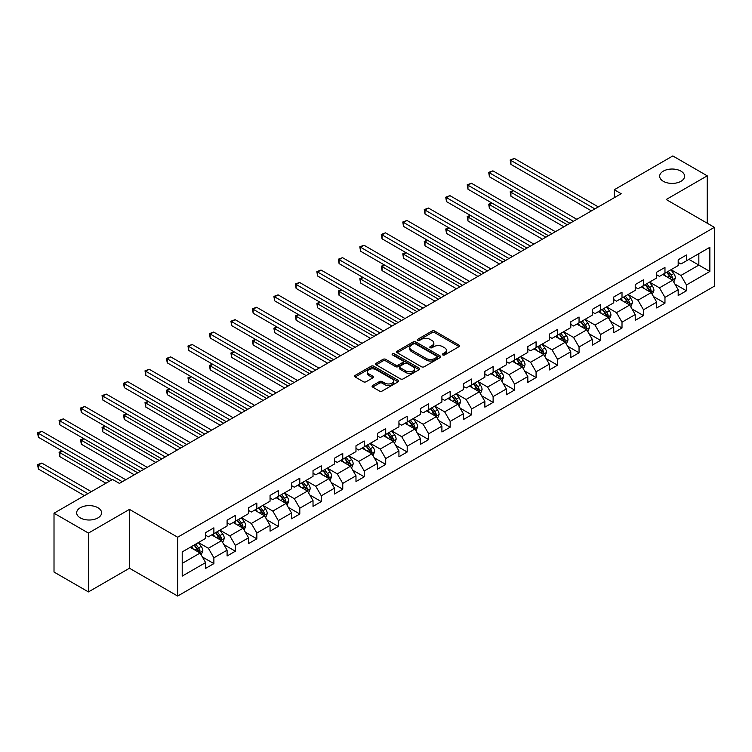 <?xml version="1.0" encoding="UTF-8"?>
<svg xmlns="http://www.w3.org/2000/svg" width="752" height="752" viewBox="0 0 752 752"><rect width="100%" height="100%" fill="white"/><g stroke="black" fill="none" stroke-linecap="round" stroke-linejoin="round"><path stroke-width="1.13" d="M442.768 354.953A1.335 0.771 0 0 0 444.658 354.953L459.021 346.663A1.908 1.1 0 0 0 459.575 345.882A1.908 1.1 0 0 0 459.021 345.102L434.694 331.059A1.908 1.1 0 0 0 431.986 331.059L417.623 339.349A1.335 0.771 0 0 0 417.238 339.895A1.335 0.771 0 0 0 417.623 340.44A1.335 0.771 0 0 0 419.522 340.44L421.374 339.368A6.119 3.534 0 0 1 430.031 339.368L432.052 340.543A6.119 3.534 0 0 1 433.848 343.034A6.119 3.534 0 0 1 432.052 345.535L430.2 346.606A1.335 0.771 0 0 0 429.806 347.151A1.335 0.771 0 0 0 430.2 347.697A1.335 0.771 0 0 0 432.09 347.697L433.951 346.625A6.119 3.534 0 0 1 442.599 346.625L444.62 347.8A6.119 3.534 0 0 1 446.415 350.291A6.119 3.534 0 0 1 444.62 352.791L442.768 353.863A1.335 0.771 0 0 0 442.373 354.408A1.335 0.771 0 0 0 442.768 354.953L442.768 353.863M97.939 507.732A12.464 7.191 0 0 0 84.356 506.171A12.464 7.191 0 0 0 76.666 512.817A12.464 7.191 0 0 0 80.314 517.902A12.464 7.191 0 0 0 93.897 519.463A12.464 7.191 0 0 0 101.586 512.817A12.464 7.191 0 0 0 97.939 507.732M680.936 171.136A12.464 7.191 0 0 0 667.362 169.576A12.464 7.191 0 0 0 659.664 176.222A12.464 7.191 0 0 0 663.311 181.307A12.464 7.191 0 0 0 676.894 182.868A12.464 7.191 0 0 0 684.593 176.222A12.464 7.191 0 0 0 680.936 171.136M372.654 385.522A1.908 1.1 0 0 0 372.09 386.302A1.908 1.1 0 0 0 372.654 387.083L379.478 391.031A1.908 1.1 0 0 0 382.185 391.031L398.128 381.819A1.908 1.1 0 0 0 398.692 381.038A1.908 1.1 0 0 0 398.128 380.258L373.8 366.215A1.908 1.1 0 0 0 371.103 366.215L355.151 375.417A1.908 1.1 0 0 0 354.587 376.197A1.908 1.1 0 0 0 355.151 376.978L363.395 381.743A1.908 1.1 0 0 0 366.102 381.743L372.926 377.795A1.908 1.1 0 0 0 373.481 377.015A1.908 1.1 0 0 0 372.926 376.235L368.837 373.876A5.114 2.952 0 0 1 367.333 371.789A5.114 2.952 0 0 1 370.492 369.063A5.114 2.952 0 0 1 376.066 369.702L392.083 378.952A5.114 2.952 0 0 1 393.578 381.038A5.114 2.952 0 0 1 390.42 383.764A5.114 2.952 0 0 1 384.855 383.125L382.185 381.584A1.908 1.1 0 0 0 379.478 381.584L372.654 385.522L372.654 387.083L379.478 383.172L379.478 381.584M129.466 509.395L88.435 533.083L54.012 513.212L54.012 572.037L88.435 591.918L129.466 568.23L177.66 596.054L177.66 537.219L129.466 509.395L129.466 568.23M707.237 223.203L707.237 175.827L666.206 199.515L714.4 227.339L177.66 537.219M707.237 175.827L672.814 155.946L614.299 189.739L614.299 197.682M54.012 513.212L112.537 479.428L119.418 483.404L621.18 193.715L614.299 189.739M421.515 366.76A1.908 1.1 0 0 0 424.213 366.76L440.164 357.548A1.908 1.1 0 0 0 440.728 356.768A1.908 1.1 0 0 0 440.164 355.987L415.837 341.944A1.908 1.1 0 0 0 413.13 341.944L397.188 351.156A1.908 1.1 0 0 0 396.624 351.936A1.908 1.1 0 0 0 397.188 352.716L421.515 366.76M393.052 355.245A1.335 0.771 0 0 1 394.415 355.433L394.415 353.844L419.146 368.123A1.908 1.1 0 0 1 419.71 368.903A1.908 1.1 0 0 1 419.146 369.683L403.194 378.895A1.908 1.1 0 0 1 400.496 378.895L376.169 364.842L382.994 360.932L382.994 359.343L376.169 363.282A1.908 1.1 0 0 0 375.605 364.062A1.908 1.1 0 0 0 376.169 364.842L376.169 363.282M382.994 360.932A1.908 1.1 0 0 1 385.691 360.932L385.691 359.343A1.908 1.1 0 0 0 382.994 359.343M385.691 359.343L395.561 365.04A1.908 1.1 0 0 0 398.269 365.04L402.79 362.426A1.908 1.1 0 0 0 403.354 361.646A1.908 1.1 0 0 0 402.79 360.866L392.525 354.935A1.335 0.771 0 0 1 392.13 354.389A1.335 0.771 0 0 1 392.958 353.675A1.335 0.771 0 0 1 394.415 353.844M177.66 596.054L714.4 286.164L714.4 227.339M202.382 556.978L213.878 563.615L213.878 557.815L227.095 550.182L227.095 555.982L235.357 551.216L235.357 545.407L248.574 537.774L248.574 543.583L256.836 538.808L256.836 533.008L270.053 525.375L270.053 531.175L278.315 526.409L278.315 520.61L291.541 512.977L291.541 518.777L299.804 514.011L299.804 508.202L313.02 500.569L313.02 506.378L321.283 501.603L321.283 495.803L334.499 488.17L334.499 493.979L342.762 489.204L342.762 483.404L355.978 475.772L355.978 481.571L364.241 476.806L364.241 470.996L377.457 463.364L377.457 469.173L385.72 464.398L385.72 458.598L398.936 450.965L398.936 456.774L407.199 451.999L407.199 446.199L420.424 438.566L420.424 444.366L428.678 439.6L428.678 433.791L441.903 426.168L441.903 431.968L450.166 427.192L450.166 421.393L463.382 413.76L463.382 419.569L471.645 414.794L471.645 408.994L484.861 401.361L484.861 407.161L493.124 402.395L493.124 396.586L506.34 388.963L506.34 394.762L514.603 389.987L514.603 384.187L527.819 376.555L527.819 382.364L536.082 377.589L536.082 371.789L549.308 364.156L549.308 369.956L557.561 365.19L557.561 359.381L570.787 351.757L570.787 357.557L579.049 352.791L579.049 346.982L592.266 339.349L592.266 345.159L600.528 340.383L600.528 334.584L613.745 326.951L613.745 332.751L622.007 327.985L622.007 322.176L635.224 314.552L635.224 320.352L643.486 315.586L643.486 309.777L656.703 302.144L656.703 307.953L664.965 303.178L664.965 297.378L678.182 289.746L678.182 295.545L686.444 290.78L686.444 284.98L709.86 271.463L709.86 247.295L698.843 253.65L698.843 265.099L709.86 271.463M213.878 563.615L205.616 568.38L205.616 562.581L182.21 576.098L182.21 551.93L205.616 538.413L205.616 532.613L213.878 527.838L213.878 533.647L227.095 526.015L227.095 520.205L235.357 515.44L235.357 521.239L248.574 513.607L248.574 507.807L256.836 503.041L256.836 508.841L270.053 501.208L270.053 495.408L278.315 490.633L278.315 496.442L291.541 488.809L291.541 483L299.804 478.234L299.804 484.034L313.02 476.401L313.02 470.602L321.283 465.836L321.283 471.636L334.499 464.003L334.499 458.203L342.762 453.428L342.762 459.237L355.978 451.604L355.978 445.795L364.241 441.029L364.241 446.829L377.457 439.196L377.457 433.396L385.72 428.631L385.72 434.43L398.936 426.798L398.936 420.998L407.199 416.223L407.199 422.032L420.424 414.399L420.424 408.59L428.678 403.824L428.678 409.624L441.903 401.991L441.903 396.191L450.166 391.425L450.166 397.225L463.382 389.592L463.382 383.793L471.645 379.017L471.645 384.827L484.861 377.194L484.861 371.385L493.124 366.619L493.124 372.419L506.34 364.795L506.34 358.986L514.603 354.22L514.603 360.02L527.819 352.387L527.819 346.587L536.082 341.812L536.082 347.621L549.308 339.989L549.308 334.179L557.561 329.414L557.561 335.213L570.787 327.59L570.787 321.781L579.049 317.015L579.049 322.815L592.266 315.182L592.266 309.382L600.528 304.607L600.528 310.416L613.745 302.783L613.745 296.984L622.007 292.208L622.007 298.008L635.224 290.385L635.224 284.576L643.486 279.81L643.486 285.61L656.703 277.977L656.703 272.177L664.965 267.402L664.965 273.211L678.182 265.578L678.182 259.778L686.444 255.003L686.444 260.812L709.86 247.295M211.679 534.916L221.586 540.641L208.37 548.274L198.453 542.549M205.616 535.236L208.37 536.825L213.878 533.647M208.37 548.274L213.878 557.815M221.586 540.641L227.095 550.182M233.158 522.518L243.065 528.242L229.849 535.866L219.932 530.151M227.095 522.828L229.849 524.426L235.357 521.239M229.849 535.866L235.357 545.407M243.065 528.242L248.574 537.774M254.637 510.11L264.554 515.834L251.328 523.467L241.42 517.743M248.574 510.429L251.328 512.018L256.836 508.841M251.328 523.467L256.836 533.008M264.554 515.834L270.053 525.375M276.116 497.711L286.033 503.436L272.807 511.069L262.899 505.344M270.053 498.031L272.807 499.619L278.315 496.442M272.807 511.069L278.315 520.61M286.033 503.436L291.541 512.977M297.595 485.313L307.512 491.037L294.295 498.661L284.378 492.945M291.541 485.623L294.295 487.221L299.804 484.034M294.295 498.661L299.804 508.202M307.512 491.037L313.02 500.569M319.074 472.905L328.991 478.629L315.774 486.262L305.857 480.537M313.02 473.224L315.774 474.813L321.283 471.636M315.774 486.262L321.283 495.803M328.991 478.629L334.499 488.17M340.553 460.506L350.47 466.231L337.253 473.863L327.336 468.139M334.499 460.826L337.253 462.414L342.762 459.237M337.253 473.863L342.762 483.404M350.47 466.231L355.978 475.772M362.041 448.107L371.949 453.832L358.732 461.455L348.815 455.74M355.978 448.418L358.732 450.016L364.241 446.829M358.732 461.455L364.241 470.996M371.949 453.832L377.457 463.364M383.52 435.699L393.428 441.424L380.211 449.057L370.304 443.332M377.457 436.019L380.211 437.608L385.72 434.43M380.211 449.057L385.72 458.598M393.428 441.424L398.936 450.965M404.999 423.301L414.916 429.025L401.69 436.658L391.783 430.934M398.936 423.62L401.69 425.209L407.199 422.032M401.69 436.658L407.199 446.199M414.916 429.025L420.424 438.566M426.478 410.902L436.395 416.627L423.179 424.26L413.262 418.535M420.424 411.222L423.179 412.81L428.678 409.624M423.179 424.26L428.678 433.791M436.395 416.627L441.903 426.168M447.957 398.494L457.874 404.219L444.658 411.852L434.741 406.127M441.903 398.814L444.658 400.402L450.166 397.225M444.658 411.852L450.166 421.393M457.874 404.219L463.382 413.76M469.436 386.096L479.353 391.82L466.137 399.453L456.22 393.728M463.382 386.415L466.137 388.004L471.645 384.827M466.137 399.453L471.645 408.994M479.353 391.82L484.861 401.361M490.924 373.697L500.832 379.422L487.616 387.054L477.699 381.33M484.861 374.017L487.616 375.605L493.124 372.419M487.616 387.054L493.124 396.586M500.832 379.422L506.34 388.963M512.403 361.289L522.311 367.014L509.095 374.646L499.178 368.922M506.34 361.609L509.095 363.197L514.603 360.02M509.095 374.646L514.603 384.187M522.311 367.014L527.819 376.555M533.882 348.89L543.799 354.615L530.574 362.248L520.666 356.523M527.819 349.21L530.574 350.799L536.082 347.621M530.574 362.248L536.082 371.789M543.799 354.615L549.308 364.156M555.361 336.492L565.278 342.216L552.053 349.849L542.145 344.125M549.308 336.811L552.053 338.4L557.561 335.213M552.053 349.849L557.561 359.381M565.278 342.216L570.787 351.757M576.84 324.084L586.757 329.808L573.541 337.441L563.624 331.717M570.787 324.403L573.541 325.992L579.049 322.815M573.541 337.441L579.049 346.982M586.757 329.808L592.266 339.349M598.319 311.685L608.236 317.41L595.02 325.043L585.103 319.318M592.266 312.005L595.02 313.593L600.528 310.416M595.02 325.043L600.528 334.584M608.236 317.41L613.745 326.951M619.808 299.287L629.715 305.011L616.499 312.644L606.582 306.919M613.745 299.606L616.499 301.195L622.007 298.008M616.499 312.644L622.007 322.176M629.715 305.011L635.224 314.552M641.287 286.879L651.194 292.603L637.978 300.236L628.061 294.511M635.224 287.198L637.978 288.787L643.486 285.61M637.978 300.236L643.486 309.777M651.194 292.603L656.703 302.144M662.766 274.48L672.683 280.205L659.457 287.837L649.549 282.113M656.703 274.8L659.457 276.388L664.965 273.211M659.457 287.837L664.965 297.378M672.683 280.205L678.182 289.746M688.926 259.374L698.843 265.099L680.936 275.439L671.028 269.714M678.182 262.401L680.936 263.99L686.444 260.812M680.936 275.439L686.444 284.98M88.435 533.083L88.435 591.918M182.21 563.38L200.107 553.04L190.19 547.315M200.107 553.04L205.616 562.581M674.948 284.143L686.444 290.78M653.469 296.542L664.965 303.178M631.99 308.94L643.486 315.586M610.511 321.348L622.007 327.985M589.032 333.747L600.528 340.383M567.544 346.146L579.049 352.791M546.065 358.554L557.561 365.19M524.586 370.952L536.082 377.589M503.107 383.351L514.603 389.987M481.628 395.759L493.124 402.395M460.149 408.157L471.645 414.794M438.67 420.556L450.166 427.192M417.181 432.964L428.678 439.6M395.702 445.363L407.199 451.999M374.223 457.761L385.72 464.398M352.744 470.169L364.241 476.806M331.265 482.568L342.762 489.204M309.786 494.966L321.283 501.603M288.298 507.374L299.804 514.011M266.819 519.773L278.315 526.409M245.34 532.172L256.836 538.808M223.861 544.58L235.357 551.216M443.304 355.141L444.62 354.38A6.119 3.534 0 0 0 446.415 351.88L446.415 350.291M433.848 343.034L433.848 344.623A6.119 3.534 0 0 1 432.052 347.123L430.727 347.885M459.021 345.102L459.021 346.663L434.694 332.647A1.908 1.1 0 0 0 431.986 332.647L418.159 340.628M440.136 357.567L415.837 343.532A1.908 1.1 0 0 0 413.13 343.532L397.206 352.726L397.188 351.156M436.79 357.313A1.335 0.771 0 0 0 437.175 356.768A1.335 0.771 0 0 0 436.79 356.222L415.433 343.899A1.335 0.771 0 0 0 413.534 343.899L411.579 345.027A6.119 3.534 0 0 0 409.784 347.527A6.119 3.534 0 0 0 411.579 350.018L426.177 358.45A6.119 3.534 0 0 0 434.825 358.45L436.79 357.313L436.79 358.911A1.335 0.771 0 0 0 437.175 358.356L437.175 356.768M409.784 347.527L409.784 349.116A6.119 3.534 0 0 0 411.579 351.607L411.579 350.018M436.79 358.911L434.825 360.039A6.119 3.534 0 0 1 426.177 360.039L411.579 351.607M385.691 360.932L395.561 366.628A1.908 1.1 0 0 0 398.269 366.628L402.79 364.015A1.908 1.1 0 0 0 403.354 363.235L403.354 361.646M394.415 355.433L419.118 369.702M405.798 370.952A5.114 2.952 0 0 0 411.372 371.591A5.114 2.952 0 0 0 414.531 368.865A5.114 2.952 0 0 0 413.027 366.779L407.387 363.517A1.908 1.1 0 0 0 404.689 363.517L400.158 366.13A1.908 1.1 0 0 0 399.594 366.91A1.908 1.1 0 0 0 400.158 367.69L405.798 370.952L405.798 372.541A5.114 2.952 0 0 0 411.372 373.18A5.114 2.952 0 0 0 414.531 370.454L414.531 368.865M399.594 366.91L399.594 368.508A1.908 1.1 0 0 0 400.158 369.288L400.158 367.69M405.798 372.541L400.158 369.288M393.578 381.038L393.578 382.627A5.114 2.952 0 0 1 390.42 385.353A5.114 2.952 0 0 1 384.855 384.714L382.185 383.172A1.908 1.1 0 0 0 379.478 383.172M367.333 371.789L367.333 373.377A5.114 2.952 0 0 0 368.837 375.464L368.837 373.876M372.898 377.814L368.837 375.464M398.109 381.837L373.8 367.803A1.908 1.1 0 0 0 371.103 367.803L355.179 376.996M673.764 282.094L675.399 277.967A5.161 2.98 -120 0 0 673.754 273.568L670.916 269.78M665.962 276.332L664.035 273.747M513.541 190.717L510.928 192.23L510.928 196.197L563.897 226.784M671.884 279.744L672.617 278.184A5.161 2.98 -120 0 0 671.141 275.082L668.302 271.284M667.005 272.036L670.164 276.238A2.632 1.513 60 0 1 670.634 277.037L672.617 278.184M666.648 272.243L669.487 276.031A5.161 2.98 60 0 1 670.963 279.133M510.928 196.197L510.166 191.788L567.337 224.792M510.166 191.788L513.24 190.538M594.879 208.896L510.928 160.43L514.368 158.437L598.319 206.913M591.439 210.88L510.928 164.397L510.928 160.43L510.166 159.988L514.368 158.437M510.928 164.397L510.166 159.988M652.285 294.493L653.92 290.366A5.161 2.98 -120 0 0 652.275 285.967L649.437 282.179M644.483 288.73L642.546 286.155M492.062 203.115L489.449 204.629L489.449 208.605L542.418 239.183M650.395 292.143L651.138 290.582A5.161 2.98 -120 0 0 649.662 287.48L646.814 283.692M645.526 284.435L648.675 288.646A2.632 1.513 60 0 1 649.155 289.445L651.138 290.582M645.169 284.641L648.008 288.439A5.161 2.98 60 0 1 649.484 291.541M489.449 208.605L488.687 204.187L545.858 237.2M488.687 204.187L491.761 202.946M630.806 306.891L632.441 302.765A5.161 2.98 -120 0 0 630.796 298.375L627.958 294.577M623.004 301.129L621.067 298.553M470.583 215.514L467.97 217.027L467.97 221.003L520.939 251.582M628.916 304.551L629.659 302.99A5.161 2.98 -120 0 0 628.183 299.879L625.335 296.091M624.047 296.833L627.196 301.044A2.632 1.513 60 0 1 627.676 301.843L629.659 302.99M623.69 297.04L626.529 300.838A5.161 2.98 60 0 1 628.005 303.94M467.97 221.003L467.208 216.595L524.379 249.598M467.208 216.595L470.282 215.345M573.4 221.295L489.449 172.828L492.889 170.836L576.84 219.311M569.96 223.288L489.449 176.805L489.449 172.828L488.687 172.387L492.889 170.836M489.449 176.805L488.687 172.387M551.921 233.703L467.97 185.227L471.41 183.244L555.361 231.71M548.481 235.686L467.97 189.203L467.97 185.227L467.208 184.795L471.41 183.244M467.97 189.203L467.208 184.795M609.327 319.29L610.962 315.173A5.161 2.98 -120 0 0 609.317 310.773L606.479 306.976M601.515 313.528L599.588 310.952M449.104 227.922L446.491 229.426L446.491 233.402L499.46 263.99M607.437 316.949L608.18 315.389A5.161 2.98 -120 0 0 606.704 312.287L603.856 308.489M602.568 309.241L605.717 313.443A2.632 1.513 60 0 1 606.197 314.242L608.18 315.389M602.202 309.448L605.05 313.236A5.161 2.98 60 0 1 606.526 316.338M446.491 233.402L445.729 228.993L502.9 261.997M445.729 228.993L448.803 227.743M587.848 331.698L589.483 327.571A5.161 2.98 -120 0 0 587.838 323.172L584.99 319.384M580.036 325.936L578.109 323.36M427.625 240.32L425.002 241.834L425.002 245.81L477.981 276.388M585.958 329.348L586.701 327.787A5.161 2.98 -120 0 0 585.216 324.685L582.377 320.888M581.08 321.64L584.238 325.851A2.632 1.513 60 0 1 584.718 326.65L586.701 327.787M580.723 321.847L583.571 325.644A5.161 2.98 60 0 1 585.047 328.746M425.002 245.81L424.25 241.392L481.421 274.405M424.25 241.392L427.324 240.151M566.359 344.096L568.004 339.97A5.161 2.98 -120 0 0 566.359 335.58L563.511 331.782M558.557 338.334L556.63 335.759M406.146 252.719L403.523 254.232L403.523 258.209L456.492 288.787M564.479 341.756L565.213 340.195A5.161 2.98 -120 0 0 563.737 337.084L560.898 333.296M559.601 334.038L562.759 338.25A2.632 1.513 60 0 1 563.239 339.049L565.213 340.195M559.244 334.245L562.082 338.043A5.161 2.98 60 0 1 563.568 341.145M403.523 258.209L402.771 253.8L459.942 286.803M402.771 253.8L405.836 252.55M530.442 246.101L446.491 197.635L449.931 195.642L533.882 244.109M526.992 248.085L446.491 201.602L446.491 197.635L445.729 197.193L449.931 195.642M446.491 201.602L445.729 197.193M508.963 258.5L425.002 210.034L428.452 208.041L512.403 256.517M505.513 260.493L425.002 214.01L425.002 210.034L424.25 209.592L428.452 208.041M425.002 214.01L424.25 209.592M487.475 270.908L403.523 222.432L406.964 220.449L490.924 268.915M484.034 272.891L403.523 226.408L403.523 222.432L402.771 222L406.964 220.449M403.523 226.408L402.771 222M544.88 356.495L546.525 352.368A5.161 2.98 -120 0 0 544.871 347.979L542.032 344.181M537.078 350.733L535.151 348.157M384.657 265.127L382.044 266.631L382.044 270.607L435.013 301.195M543 354.154L543.734 352.594A5.161 2.98 -120 0 0 542.258 349.492L539.419 345.694M538.122 346.446L541.28 350.648A2.632 1.513 60 0 1 541.75 351.447L543.734 352.594M537.765 346.653L540.603 350.441A5.161 2.98 60 0 1 542.079 353.543M382.044 270.607L381.292 266.199L438.454 299.202M381.292 266.199L384.357 264.948M465.996 283.307L382.044 234.84L385.485 232.847L469.436 281.314M462.555 285.29L382.044 238.807L382.044 234.84L381.283 234.398L385.485 232.847M382.044 238.807L381.283 234.398M523.401 368.903L525.037 364.776A5.161 2.98 -120 0 0 523.392 360.377L520.553 356.589M515.599 363.141L513.663 360.565M363.178 277.526L360.565 279.039L360.565 283.015L413.534 313.593M521.512 366.553L522.255 364.993A5.161 2.98 -120 0 0 520.779 361.891L517.94 358.093M516.643 358.845L519.792 363.056A2.632 1.513 60 0 1 520.271 363.855L522.255 364.993M516.286 359.052L519.124 362.849A5.161 2.98 60 0 1 520.6 365.951M360.565 283.015L359.804 278.597L416.975 311.61M359.804 278.597L362.878 277.347M444.517 295.705L360.565 247.239L364.006 245.246L447.957 293.722M441.076 297.698L360.565 251.215L360.565 247.239L359.804 246.797L364.006 245.246M360.565 251.215L359.804 246.797M501.922 381.302L503.558 377.175A5.161 2.98 -120 0 0 501.913 372.785L499.074 368.988M494.12 375.539L492.184 372.964M341.699 289.924L339.086 291.438L339.086 295.414L392.055 325.992M500.033 378.961L500.776 377.401A5.161 2.98 -120 0 0 499.3 374.289L496.452 370.501M495.164 371.244L498.313 375.455A2.632 1.513 60 0 1 498.792 376.254L500.776 377.401M494.807 371.45L497.645 375.248A5.161 2.98 60 0 1 499.121 378.35M339.086 295.414L338.325 291.005L395.496 324.009M338.325 291.005L341.399 289.755M423.038 308.113L339.086 259.637L342.527 257.654L426.478 306.12M419.597 310.097L339.086 263.614L339.086 259.637L338.325 259.205L342.527 257.654M339.086 263.614L338.325 259.205M480.443 393.7L482.079 389.574A5.161 2.98 -120 0 0 480.434 385.184L477.595 381.386M472.641 387.938L470.705 385.362M320.22 302.332L317.607 303.836L317.607 307.812L370.576 338.4M478.554 391.36L479.297 389.799A5.161 2.98 -120 0 0 477.821 386.697L474.973 382.9M473.685 383.642L476.834 387.853A2.632 1.513 60 0 1 477.313 388.652L479.297 389.799M473.318 383.858L476.166 387.647A5.161 2.98 60 0 1 477.642 390.749M317.607 307.812L316.846 303.404L374.017 336.407M316.846 303.404L319.92 302.154M401.559 320.512L317.607 272.036L321.048 270.053L404.999 318.519M398.118 322.495L317.607 276.012L317.607 272.036L316.846 271.604L321.048 270.053M317.607 276.012L316.846 271.604M458.964 406.108L460.6 401.982A5.161 2.98 -120 0 0 458.955 397.582L456.107 393.794M451.153 400.346L449.226 397.77M298.741 314.731L296.119 316.244L296.119 320.22L349.097 350.799M457.075 403.758L457.818 402.198A5.161 2.98 -120 0 0 456.332 399.096L453.494 395.298M452.206 396.05L455.355 400.261A2.632 1.513 60 0 1 455.834 401.06L457.818 402.198M451.839 396.257L454.687 400.045A5.161 2.98 60 0 1 456.163 403.157M296.119 320.22L295.367 315.802L352.538 348.815M295.367 315.802L298.441 314.552M380.08 332.91L296.119 284.444L299.569 282.451L383.52 330.927M376.63 334.903L296.119 288.42L296.119 284.444L295.367 284.002L299.569 282.451M296.119 288.42L295.367 284.002M437.485 418.507L439.121 414.38A5.161 2.98 -120 0 0 437.476 409.99L434.628 406.193M429.674 412.745L427.747 410.169M277.262 327.129L274.64 328.643L274.64 332.619L327.609 363.197M435.596 416.166L436.329 414.606A5.161 2.98 -120 0 0 434.853 411.494L432.015 407.706M430.717 408.449L433.876 412.66A2.632 1.513 60 0 1 434.355 413.459L436.329 414.606M430.36 408.656L433.199 412.453A5.161 2.98 60 0 1 434.684 415.555M274.64 332.619L273.888 328.21L331.059 361.214M273.888 328.21L276.952 326.96M358.591 345.309L274.64 296.843L278.08 294.859L362.041 343.326M355.151 347.302L274.64 300.819L274.64 296.843L273.888 296.41L278.08 294.859M274.64 300.819L273.888 296.41M415.997 430.905L417.642 426.779A5.161 2.98 -120 0 0 415.988 422.389L413.149 418.591M408.195 425.143L406.268 422.568M255.774 339.537L253.161 341.041L253.161 345.018L306.13 375.605M414.117 428.565L414.85 427.004A5.161 2.98 -120 0 0 413.374 423.902L410.536 420.105M409.238 420.847L412.397 425.059A2.632 1.513 60 0 1 412.867 425.858L414.85 427.004M408.881 421.064L411.72 424.852A5.161 2.98 60 0 1 413.196 427.954M253.161 345.018L252.409 340.609L309.58 373.612M252.409 340.609L255.473 339.359M337.112 357.717L253.161 309.241L256.601 307.258L340.553 355.724M333.672 359.7L253.161 313.217L253.161 309.241L252.409 308.809L256.601 307.258M253.161 313.217L252.409 308.809M394.518 443.313L396.154 439.187A5.161 2.98 -120 0 0 394.509 434.788L391.67 430.999M386.716 437.551L384.789 434.976M234.295 351.936L231.682 353.449L231.682 357.426L284.651 388.004M392.638 440.963L393.371 439.403A5.161 2.98 -120 0 0 391.895 436.301L389.057 432.503M387.759 433.255L390.918 437.467A2.632 1.513 60 0 1 391.388 438.256L393.371 439.403M387.402 433.462L390.241 437.25A5.161 2.98 60 0 1 391.717 440.362M231.682 357.426L230.92 353.008L288.091 386.02M230.92 353.008L233.994 351.757M315.633 370.116L231.682 321.649L235.122 319.656L319.074 368.132M312.193 372.108L231.682 325.625L231.682 321.649L230.92 321.207L235.122 319.656M231.682 325.625L230.92 321.207M373.039 455.712L374.675 451.585A5.161 2.98 -120 0 0 373.03 447.196L370.191 443.398M365.237 449.95L363.301 447.374M212.816 364.335L210.203 365.848L210.203 369.824L263.172 400.402M371.15 453.371L371.892 451.802A5.161 2.98 -120 0 0 370.416 448.7L367.568 444.911M366.28 445.654L369.429 449.865A2.632 1.513 60 0 1 369.909 450.664L371.892 451.802M365.923 445.861L368.762 449.658A5.161 2.98 60 0 1 370.238 452.76M210.203 369.824L209.441 365.416L266.612 398.419M209.441 365.416L212.515 364.165M294.154 382.514L210.203 334.048L213.643 332.064L297.595 380.531M290.714 384.507L210.203 338.024L210.203 334.048L209.441 333.615L213.643 332.064M210.203 338.024L209.441 333.615M351.56 468.111L353.196 463.984A5.161 2.98 -120 0 0 351.551 459.594L348.712 455.797M343.758 462.348L341.822 459.773M191.337 376.743L188.724 378.247L188.724 382.223L241.693 412.81M349.671 465.77L350.413 464.21A5.161 2.98 -120 0 0 348.937 461.108L346.089 457.31M344.801 458.053L347.95 462.264A2.632 1.513 60 0 1 348.43 463.063L350.413 464.21M344.444 458.269L347.283 462.057A5.161 2.98 60 0 1 348.759 465.159M188.724 382.223L187.962 377.814L245.133 410.818M187.962 377.814L191.036 376.564M272.675 394.922L188.724 346.446L192.164 344.463L276.116 392.929M269.235 396.906L188.724 350.423L188.724 346.446L187.962 346.014L192.164 344.463M188.724 350.423L187.962 346.014M330.081 480.519L331.717 476.392A5.161 2.98 -120 0 0 330.072 471.993L327.223 468.205M322.27 474.756L320.343 472.181M169.858 389.141L167.245 390.655L167.245 394.631L220.214 425.209M328.192 478.169L328.934 476.608A5.161 2.98 -120 0 0 327.449 473.506L324.61 469.709M323.322 470.461L326.471 474.662A2.632 1.513 60 0 1 326.951 475.461L328.934 476.608M322.956 470.667L325.804 474.456A5.161 2.98 60 0 1 327.28 477.567M167.245 394.631L166.483 390.213L223.654 423.226M166.483 390.213L169.557 388.963M251.196 407.321L167.245 358.854L170.685 356.862L254.637 405.337M247.746 409.314L167.245 362.831L167.245 358.854L166.483 358.413L170.685 356.862M167.245 362.831L166.483 358.413M308.602 492.917L310.238 488.791A5.161 2.98 -120 0 0 308.593 484.401L305.744 480.603M300.791 487.155L298.864 484.579M148.379 401.54L145.756 403.053L145.756 407.029L198.735 437.608M306.713 490.577L307.446 489.007A5.161 2.98 -120 0 0 305.97 485.905L303.131 482.117M301.834 482.859L304.992 487.07A2.632 1.513 60 0 1 305.472 487.869L307.446 489.007M301.477 483.066L304.325 486.864A5.161 2.98 60 0 1 305.801 489.966M145.756 407.029L145.004 402.611L202.175 435.624M145.004 402.611L148.069 401.371M229.708 419.719L145.756 371.253L149.206 369.27L233.158 417.736M226.267 421.712L145.756 375.229L145.756 371.253L145.004 370.821L149.206 369.27M145.756 375.229L145.004 370.821M287.114 505.316L288.759 501.189A5.161 2.98 -120 0 0 287.114 496.799L284.265 493.002M279.312 499.554L277.385 496.978M126.9 413.948L124.277 415.452L124.277 419.428L177.246 450.016M285.234 502.975L285.967 501.415A5.161 2.98 -120 0 0 284.491 498.313L281.652 494.515M280.355 495.258L283.513 499.469A2.632 1.513 60 0 1 283.993 500.268L285.967 501.415M279.998 495.465L282.837 499.262A5.161 2.98 60 0 1 284.322 502.364M124.277 419.428L123.525 415.019L180.696 448.023M123.525 415.019L126.59 413.769M208.229 432.127L124.277 383.652L127.718 381.668L211.679 430.135M204.788 434.111L124.277 387.628L124.277 383.652L123.525 383.219L127.718 381.668M124.277 387.628L123.525 383.219M265.635 517.724L267.28 513.597A5.161 2.98 -120 0 0 265.625 509.198L262.786 505.41M257.833 511.962L255.906 509.377M105.412 426.346L102.798 427.86L102.798 431.836L155.767 462.414M263.755 515.374L264.488 513.813A5.161 2.98 -120 0 0 263.012 510.711L260.173 506.914M258.876 507.666L262.034 511.868A2.632 1.513 60 0 1 262.504 512.667L264.488 513.813M258.519 507.873L261.358 511.661A5.161 2.98 60 0 1 262.833 514.772M102.798 431.836L102.037 427.418L159.208 460.431M102.037 427.418L105.111 426.168M186.75 444.526L102.798 396.06L106.239 394.067L190.19 442.543M183.309 446.519L102.798 400.036L102.798 396.06L102.037 395.618L106.239 394.067M102.798 400.036L102.037 395.618M244.156 530.122L245.791 525.996A5.161 2.98 -120 0 0 244.146 521.606L241.307 517.808M236.354 524.36L234.417 521.785M83.933 438.745L81.319 440.258L81.319 444.235L134.288 474.813M242.266 527.772L243.009 526.212A5.161 2.98 -120 0 0 241.533 523.11L238.694 519.322M237.397 520.064L240.546 524.276A2.632 1.513 60 0 1 241.025 525.075L243.009 526.212M237.04 520.271L239.879 524.069A5.161 2.98 60 0 1 241.354 527.171M81.319 444.235L80.558 439.817L137.729 472.829M80.558 439.817L83.632 438.576M165.271 456.925L81.319 408.458L84.76 406.475L168.711 454.941M161.83 458.917L81.319 412.434L81.319 408.458L80.558 408.026L84.76 406.475M81.319 412.434L80.558 408.026M222.677 542.521L224.312 538.394A5.161 2.98 -120 0 0 222.667 534.005L219.828 530.207M214.875 536.759L212.938 534.183M62.454 451.153L59.84 452.657L59.84 456.633L105.919 483.245M220.787 540.18L221.53 538.62A5.161 2.98 -120 0 0 220.054 535.518L217.206 531.72M215.918 532.463L219.067 536.674A2.632 1.513 60 0 1 219.546 537.473L221.53 538.62M215.561 532.67L218.4 536.467A5.161 2.98 60 0 1 219.875 539.569M59.84 456.633L59.079 452.225L109.369 481.252M59.079 452.225L62.153 450.974M143.792 469.333L59.84 420.857L63.281 418.873L147.232 467.34M140.351 471.316L59.84 424.833L59.84 420.857L59.079 420.424L63.281 418.873M59.84 424.833L59.079 420.424M201.198 554.929L202.833 550.802A5.161 2.98 -120 0 0 201.188 546.403L198.349 542.615M193.386 549.167L191.459 546.582M91.33 491.667L41.802 463.072L38.361 465.065L38.361 469.032L84.44 495.643M199.308 552.579L200.051 551.019A5.161 2.98 -120 0 0 198.575 547.917L195.727 544.119M194.439 544.871L197.588 549.073A2.632 1.513 60 0 1 198.067 549.872L200.051 551.019M194.072 545.078L196.921 548.866A5.161 2.98 60 0 1 198.396 551.977M38.361 469.032L37.6 464.623L87.89 493.66M37.6 464.623L41.802 463.072M122.313 481.731L38.361 433.265L41.802 431.272L125.753 479.748M111.982 479.748L38.361 437.241L38.361 433.265L37.6 432.823L41.802 431.272M38.361 437.241L37.6 432.823M444.62 354.38L444.62 352.791M430.2 347.697L430.2 346.606M432.052 347.123L432.052 345.535M417.623 340.44L417.623 339.349M431.986 332.647L431.986 331.059M434.694 332.647L434.694 331.059M413.13 343.532L413.13 341.944M415.837 343.532L415.837 341.944M440.164 357.548L440.164 355.987M426.177 360.039L426.177 358.45M434.825 360.039L434.825 358.45M395.561 366.628L395.561 365.04M398.269 366.628L398.269 365.04M402.79 364.015L402.79 362.426M419.146 369.683L419.146 368.123M382.185 383.172L382.185 381.584M384.855 384.714L384.855 383.125M372.926 377.795L372.926 376.235M355.151 376.978L355.151 375.417M371.103 367.803L371.103 366.215M373.8 367.803L373.8 366.215M398.128 381.819L398.128 380.258M672.166 279.913L675.371 278.061M671.141 275.082L673.754 273.568M667.475 277.197L669.487 276.031M650.687 292.312L653.892 290.46M649.662 287.48L652.275 285.967M645.987 289.605L648.008 288.439M629.208 304.71L632.413 302.868M628.183 299.879L630.796 298.375M624.508 302.003L626.529 300.838M607.729 317.118L610.925 315.267M606.704 312.287L609.317 310.773M603.029 314.402L605.05 313.236M586.25 329.517L589.446 327.665M585.216 324.685L587.838 323.172M581.55 326.81L583.571 325.644M564.771 341.916L567.967 340.073M563.737 337.084L566.359 335.58M560.071 339.208L562.082 338.043M543.282 354.324L546.488 352.472M542.258 349.492L544.871 347.979M538.592 351.607L540.603 350.441M521.803 366.722L525.009 364.87M520.779 361.891L523.392 360.377M517.103 364.006L519.124 362.849M500.324 379.121L503.53 377.278M499.3 374.289L501.913 372.785M495.624 376.414L497.645 375.248M478.845 391.529L482.041 389.677M477.821 386.697L480.434 385.184M474.145 388.812L476.166 387.647M457.366 403.927L460.562 402.076M456.332 399.096L458.955 397.582M452.666 401.211L454.687 400.045M435.887 416.326L439.083 414.484M434.853 411.494L437.476 409.99M431.187 413.619L433.199 412.453M414.399 428.734L417.604 426.882M413.374 423.902L415.988 422.389M409.708 426.017L411.72 424.852M392.92 441.133L396.125 439.281M391.895 436.301L394.509 434.788M388.22 438.416L390.241 437.25M371.441 453.531L374.646 451.689M370.416 448.7L373.03 447.196M366.741 450.824L368.762 449.658M349.962 465.939L353.167 464.087M348.937 461.108L351.551 459.594M345.262 463.223L347.283 462.057M328.483 478.338L331.679 476.486M327.449 473.506L330.072 471.993M323.783 475.621L325.804 474.456M307.004 490.736L310.2 488.894M305.97 485.905L308.593 484.401M302.304 488.029L304.325 486.864M285.525 503.144L288.721 501.293M284.491 498.313L287.114 496.799M280.825 500.428L282.837 499.262M264.037 515.543L267.242 513.691M263.012 510.711L265.625 509.198M259.346 512.826L261.358 511.661M242.558 527.942L245.763 526.099M241.533 523.11L244.146 521.606M237.858 525.234L239.879 524.069M221.079 540.35L224.284 538.498M220.054 535.518L222.667 534.005M216.379 537.633L218.4 536.467M199.6 552.748L202.796 550.896M198.575 547.917L201.188 546.403M194.9 550.032L196.921 548.866"/></g></svg>
